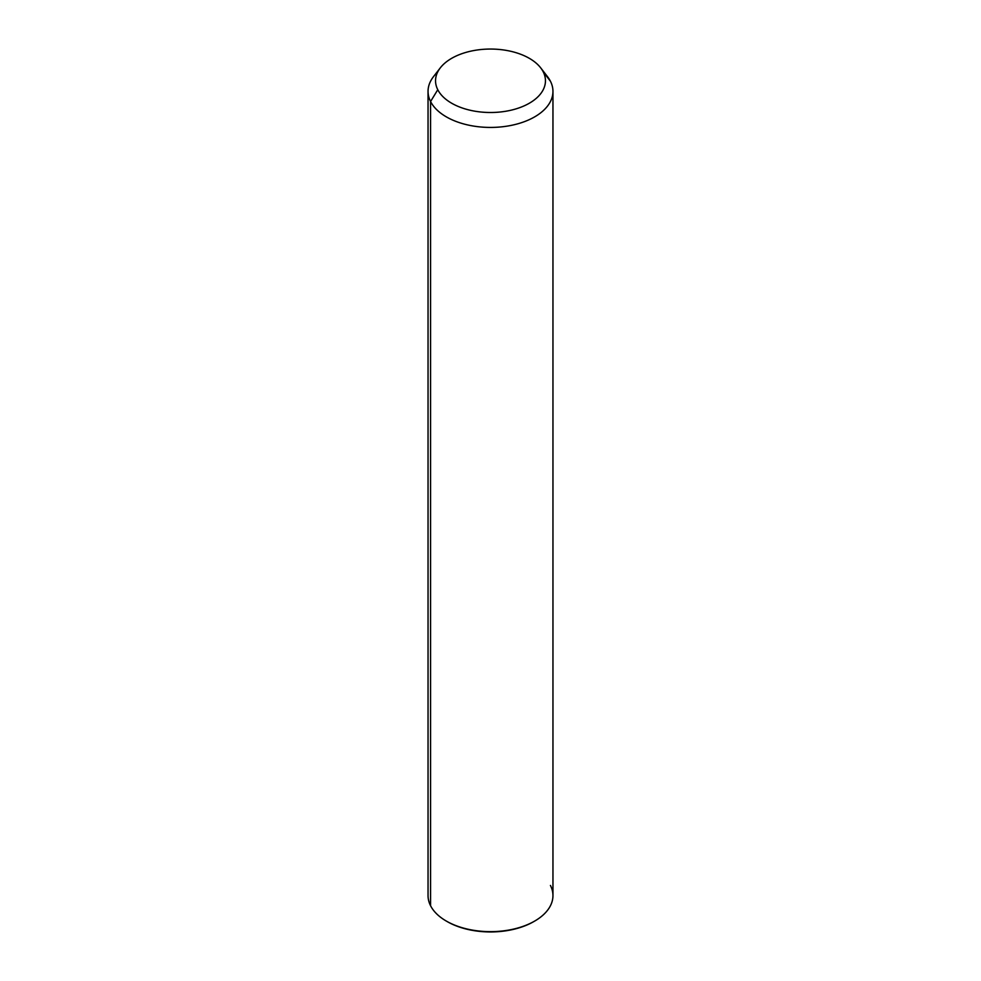 <?xml version="1.0" encoding="UTF-8"?>
<svg xmlns="http://www.w3.org/2000/svg" width="981" height="981" viewBox="0 0 981 981"><rect width="100%" height="100%" fill="white"/><g stroke="black" fill="none" stroke-linecap="round" stroke-linejoin="round"><path stroke-width="1.47" d="M552.953 91.38L552.953 895.592A62.453 36.052 180 0 1 499.378 931.288A62.453 36.052 180 0 1 430.573 905.745L430.573 101.521L437.771 89.712A54.961 31.723 0 0 0 505.975 111.221A54.961 31.723 0 0 0 543.229 71.846L550.427 81.227A62.453 36.052 180 0 1 508.084 125.973A62.453 36.052 180 0 1 430.573 101.521A62.453 36.052 180 0 1 433.492 76.653L440.334 67.824A54.961 31.723 0 0 0 437.771 89.712L430.573 101.521A62.453 36.052 0 0 0 499.378 127.064A62.453 36.052 0 0 0 552.953 91.38A62.453 36.052 0 0 0 550.427 81.227L543.229 71.846A54.961 31.723 0 0 0 540.666 67.824A54.961 31.723 0 0 0 490.5 49.05A54.961 31.723 0 0 0 440.334 67.824M540.666 67.824L547.508 76.653A62.453 36.052 180 0 1 550.427 81.227A62.453 36.052 0 0 0 543.805 72.594M437.771 89.712A54.961 31.723 180 0 1 475.025 50.338A54.961 31.723 180 0 1 543.229 71.846A54.961 31.723 180 0 1 505.975 111.221A54.961 31.723 180 0 1 437.771 89.712M430.573 905.745A62.453 36.052 180 0 1 428.047 895.592L428.047 91.38A62.453 36.052 0 0 0 430.573 101.521L430.573 905.745A62.453 36.052 0 0 0 446.343 921.085A62.453 36.052 0 0 0 534.657 921.085A62.453 36.052 0 0 0 550.427 885.451M437.575 72.238A62.453 36.052 0 0 0 428.047 91.38M446.784 921.343A61.202 35.328 0 0 0 534.216 921.343M534.657 921.085L533.774 921.6A61.202 35.328 180 0 1 447.226 921.6L446.343 921.085"/></g></svg>
